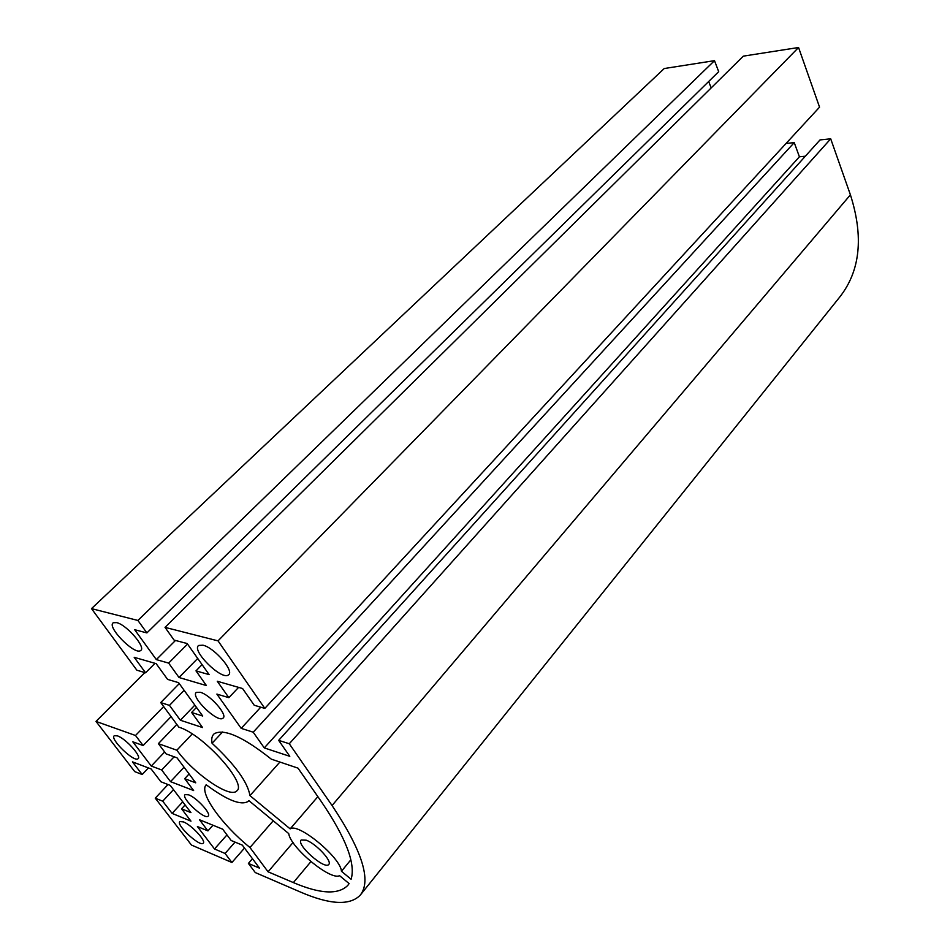 <?xml version="1.0" encoding="UTF-8"?>
<svg xmlns="http://www.w3.org/2000/svg" width="950" height="950" viewBox="0 0 950 950"><rect width="100%" height="100%" fill="white"/><g stroke="black" fill="none" stroke-linecap="round" stroke-linejoin="round"><path stroke-width="1.43" d="M306.221 840.192C316.16 843.683 332.619 861.46 328.736 864.476C324.722 870.093 295.794 844.408 301.15 840.002L306.221 840.192M212.064 743.244C211.232 738.827 211.969 735.644 214.249 733.709C224.212 728.401 243.236 736.879 271.308 759.145L298.015 768.146L321.397 801.717C345.907 837.864 355.811 863.716 351.108 879.261L341.454 871.281C340.741 857.518 298.051 822.344 290.166 828.875L249.957 795.625C247.736 782.23 235.113 764.774 212.064 743.244L222.573 731.975M249.957 795.625L279.894 762.043M290.166 828.875L317.858 796.646M341.454 871.281L350.835 859.821M249.969 847.519C221.457 824.493 198.633 792.419 206.174 784.759C227.002 800.221 240.991 805.766 248.152 801.408L248.852 800.601L288.717 833.589C290.498 847.59 330.457 880.781 339.554 875.663L349.113 883.583L347.747 885.436C338.236 894.936 320.114 893.986 293.372 882.586L268.066 871.803L249.969 847.519L273.244 820.776M268.066 871.803L293.027 842.519M202.991 645.204C214.391 647.579 234.792 671.424 228.463 674.868C221.967 681.008 190.736 650.121 198.752 645.442L202.991 645.204M116.612 622.618C126.694 624.672 146.514 647.852 140.588 650.548C134.734 655.547 106.115 626.371 113.359 622.737L116.612 622.618M117.384 735.858C125.638 738.435 142.072 756.687 138.047 758.741C134.164 762.719 109.274 738.589 114.321 735.716L117.384 735.858M183.409 821.881C191.484 824.897 206.542 841.166 203.181 843.22C199.928 847.21 175.513 824.541 179.894 821.584L183.409 821.881M200.296 692.277C210.199 694.759 228.119 715.231 222.989 718.141C217.776 723.425 189.846 696.386 196.401 692.372L200.296 692.277M188.587 794.806C196.686 797.608 211.684 813.996 208.145 816.133C204.666 820.23 180.524 797.656 185.119 794.604L188.587 794.806M360.62 894.686L839.562 297.267C860.225 271.142 863.847 236.989 850.416 194.821L830.704 138.819L820.028 139.923L278.671 740.359L289.287 743.755L830.704 138.819M289.287 743.755L332.061 805.517C362.318 850.915 371.688 880.816 360.181 895.221C349.766 905.801 329.793 904.721 300.295 891.979L255.277 872.563L248.401 863.419L252.474 858.705M248.401 863.419L259.564 868.181L242.309 845.12L231.183 840.512L222.68 829.184L199.453 819.731L207.931 830.894L197.398 826.536L214.51 848.967L225.067 853.468L231.919 862.493L191.437 845.037L155.254 798.178L162.723 801.194L172.104 813.39L190.986 821.156L181.557 808.806L190.938 812.606L170.252 785.401L160.918 781.779L151.133 768.966L132.454 761.864L142.179 774.511L134.757 771.626L95.998 721.418L135.506 735.49L143.141 745.548L132.786 741.796L151.276 766.044L161.678 769.975L170.549 781.66L193.634 790.543L184.704 778.668L195.736 782.836L177.033 757.839L166.06 753.861L158.377 743.648L176.842 750.215C193.717 773.609 229.912 798.582 236.633 791.018C248.092 784.261 202.967 734.077 178.849 727.178L160.728 702.584L169.48 705.387L180.369 720.231L202.576 727.557L191.627 712.476L202.718 716.027L178.6 682.67L167.58 679.381L156.156 663.646L134.199 657.317L145.564 672.802L136.871 670.201L91.497 608.629L137.904 620.457L146.894 632.914L134.662 629.696L156.346 659.609L168.649 663.1L179.027 677.504L206.423 685.568L195.985 670.878L209.143 674.619L187.174 643.542L174.076 640.086L165.027 627.368L218.037 640.87L264.812 708.403L254.22 705.244L242.583 688.536L217.277 681.245L228.855 697.668L216.885 694.094L241.181 728.353L253.211 732.201L264.29 747.911L289.786 756.319L278.671 740.359M805.339 156.216L799.413 156.786L794.236 142.607L786.066 143.462M264.29 747.911L799.413 156.786M253.211 732.201L794.236 142.607M241.181 728.353L260.763 707.192M228.855 697.668L238.592 687.384M264.812 708.403L819.553 107.16L798.558 47.5L743.328 56.145L165.027 627.368M218.037 640.87L798.558 47.5M195.985 670.878L202.077 664.632M179.027 677.504L197.707 658.445M168.649 663.1L187.542 644.064M156.346 659.609L175.501 640.454M711.17 87.923L708.676 81.498M146.894 632.914L718.699 71.666L714.495 60.657L664.228 68.531L91.497 608.629M137.904 620.457L714.495 60.657M145.564 672.802L155.028 663.326M191.627 712.476L196.484 707.406M180.369 720.231L194.845 705.137M169.48 705.387L184.122 690.306M160.728 702.584L179.277 683.596M176.842 750.215L192.221 733.982M158.377 743.648L176.807 724.411M184.704 778.668L189.086 773.953M170.549 781.66L184.051 767.22M161.678 769.975L174.135 756.794M151.276 766.044L164.647 751.984M143.141 745.548L171.071 716.621M135.506 735.49L163.661 706.574M95.998 721.418L144.816 672.576M142.179 774.511L148.426 767.944M181.557 808.806L185.107 804.935M172.104 813.39L182.744 801.836M162.723 801.194L173.47 789.64M155.254 798.178L168.019 784.534M231.919 862.493L244.518 848.053M225.067 853.468L235.054 842.116M214.51 848.967L226.979 834.908M207.931 830.894L212.99 825.241M293.372 882.586L310.911 861.626M332.061 805.517L850.416 194.821M347.747 885.436L348.306 884.735"/></g></svg>
